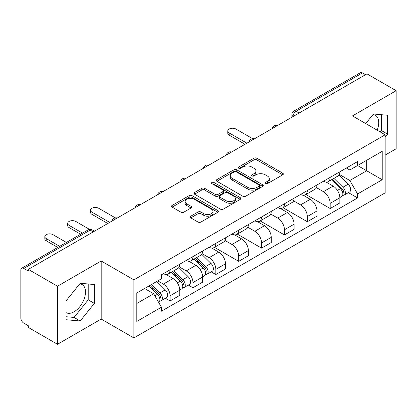 <?xml version="1.0" encoding="UTF-8"?>
<svg xmlns="http://www.w3.org/2000/svg" width="417" height="417" viewBox="0 0 417 417"><rect width="100%" height="100%" fill="white"/><g stroke="black" fill="none" stroke-linecap="round" stroke-linejoin="round"><path stroke-width="0.63" d="M265.421 183.657A1.423 0.824 0 0 0 267.438 183.657L282.726 174.832A2.033 1.173 0 0 0 283.32 173.998A2.033 1.173 0 0 0 282.726 173.17L256.825 158.215A2.033 1.173 0 0 0 253.948 158.215L238.66 167.04A1.423 0.824 0 0 0 238.243 167.624A1.423 0.824 0 0 0 238.66 168.207A1.423 0.824 0 0 0 240.672 168.207L242.652 167.061A6.51 3.758 0 0 1 251.858 167.061L254.021 168.312A6.51 3.758 0 0 1 255.929 170.97A6.51 3.758 0 0 1 254.021 173.628L252.04 174.77A1.423 0.824 0 0 0 251.623 175.348A1.423 0.824 0 0 0 252.04 175.932A1.423 0.824 0 0 0 254.052 175.932L256.033 174.791A6.51 3.758 0 0 1 265.243 174.791L267.401 176.037A6.51 3.758 0 0 1 269.309 178.695A6.51 3.758 0 0 1 267.401 181.353L265.421 182.495A1.423 0.824 0 0 0 265.003 183.079A1.423 0.824 0 0 0 265.421 183.657L265.421 182.495M372.97 114.56A16.169 9.336 -60 0 1 375.357 115.29A16.169 9.336 -60 0 1 377.171 130.187M79.767 283.836A16.169 9.336 -60 0 1 82.154 284.571A16.169 9.336 -60 0 1 84.63 297.529A16.169 9.336 -60 0 1 74.064 311.78A16.169 9.336 -60 0 1 66.079 312.635M190.772 216.204A2.033 1.173 0 0 0 190.178 217.033A2.033 1.173 0 0 0 190.772 217.867L198.044 222.063A2.033 1.173 0 0 0 200.921 222.063L217.898 212.258A2.033 1.173 0 0 0 218.498 211.429A2.033 1.173 0 0 0 217.898 210.595L191.997 195.641A2.033 1.173 0 0 0 189.12 195.641L172.138 205.445A2.033 1.173 0 0 0 171.543 206.274A2.033 1.173 0 0 0 172.138 207.108L180.915 212.175A2.033 1.173 0 0 0 183.798 212.175L191.064 207.979A2.033 1.173 0 0 0 191.658 207.15A2.033 1.173 0 0 0 191.064 206.316L186.712 203.804A5.442 3.143 0 0 1 185.117 201.583A5.442 3.143 0 0 1 188.474 198.68A5.442 3.143 0 0 1 194.411 199.362L211.461 209.204A5.442 3.143 0 0 1 213.056 211.429A5.442 3.143 0 0 1 209.694 214.333A5.442 3.143 0 0 1 203.762 213.65L200.921 212.008A2.033 1.173 0 0 0 198.044 212.008L190.772 216.204L190.772 217.867M133.878 279.87L101.19 260.995L57.499 286.218L28.325 269.372L366.976 73.856L396.15 90.698L352.464 115.921L385.157 134.795L133.878 279.87L133.878 337.932L385.157 192.862L385.157 134.795M242.793 196.225A2.033 1.173 0 0 0 245.67 196.225L262.653 186.42A2.033 1.173 0 0 0 263.247 185.591A2.033 1.173 0 0 0 262.653 184.757L236.752 169.802A2.033 1.173 0 0 0 233.874 169.802L216.892 179.607A2.033 1.173 0 0 0 216.298 180.441A2.033 1.173 0 0 0 216.892 181.27L242.793 196.225M212.498 183.965A1.423 0.824 0 0 1 213.942 184.168L213.942 182.474L240.275 197.679A2.033 1.173 0 0 1 240.875 198.508A2.033 1.173 0 0 1 240.275 199.342L223.298 209.141A2.033 1.173 0 0 1 220.416 209.141L194.515 194.186L194.515 192.529A2.033 1.173 0 0 0 193.921 193.358A2.033 1.173 0 0 0 194.515 194.186M194.515 192.529L201.781 188.333A2.033 1.173 0 0 1 204.664 188.333L215.167 194.395A2.033 1.173 0 0 0 218.044 194.395L222.866 191.612A2.033 1.173 0 0 0 223.46 190.783A2.033 1.173 0 0 0 222.866 189.954L211.93 183.636A1.423 0.824 0 0 1 211.513 183.058A1.423 0.824 0 0 1 212.389 182.297A1.423 0.824 0 0 1 213.942 182.474M57.499 286.218L57.499 344.28L28.325 327.439L28.325 325.745L23.785 323.123M385.157 155.108L396.15 148.765L396.15 90.698M57.499 344.28L101.19 319.057L133.878 337.932M93.272 231.878L90.192 230.101L23.779 268.444A4.144 2.393 -120 0 0 21.71 268.235A4.144 2.393 -120 0 0 20.85 270.138L20.85 318.041A4.144 2.393 -120 0 0 23.779 323.123M28.325 269.372L28.325 271.066L23.785 268.444M299.098 113.043L296.023 111.266A4.144 2.393 60 0 0 293.949 111.063L360.361 72.72A4.144 2.393 60 0 1 362.43 72.923L296.023 111.266A4.144 2.393 120 0 0 293.088 116.343L293.088 116.515M365.511 74.7L362.43 72.923M330.181 177.371A9.539 5.504 60 0 1 328.205 181.65L337.879 176.068A9.539 5.504 -120 0 0 339.855 171.783M316.446 187.64L323.436 191.674A9.539 5.504 60 0 1 330.181 203.355L339.855 197.767A9.539 5.504 -120 0 0 333.11 186.086L326.188 182.088M339.855 197.767L339.855 202.933L330.181 208.521L305.927 194.515M328.205 181.65A9.539 5.504 60 0 1 323.509 181.223M330.181 203.355L330.181 208.521M307.308 190.574A9.539 5.504 60 0 1 305.333 194.854L315.012 189.271A9.539 5.504 -120 0 0 316.983 184.986M283.054 207.718L307.308 221.724L316.983 216.136L316.983 210.971A9.539 5.504 -120 0 0 310.243 199.295L303.315 195.292M305.333 194.854A9.539 5.504 60 0 1 300.641 194.426M293.578 200.843L300.563 204.877A9.539 5.504 60 0 1 307.308 216.559L307.308 221.724M284.441 203.777A9.539 5.504 60 0 1 282.465 208.057L292.14 202.474A9.539 5.504 -120 0 0 294.115 198.19M260.187 220.921L284.441 234.927L294.115 229.34L294.115 224.174A9.539 5.504 -120 0 0 287.37 212.498L280.448 208.5M282.465 208.057A9.539 5.504 60 0 1 277.769 207.63M270.706 214.046L277.696 218.081A9.539 5.504 60 0 1 284.441 229.762L284.441 234.927M261.568 216.981A9.539 5.504 60 0 1 259.593 221.265L269.273 215.678A9.539 5.504 -120 0 0 271.243 211.398M237.315 234.125L261.568 248.131L271.243 242.543L271.243 237.382A9.539 5.504 -120 0 0 264.503 225.701L257.576 221.703M259.593 221.265A9.539 5.504 60 0 1 254.902 220.833M247.839 227.249L254.823 231.284A9.539 5.504 60 0 1 261.568 242.965L261.568 248.131M238.701 230.184A9.539 5.504 60 0 1 236.726 234.469L246.4 228.881A9.539 5.504 -120 0 0 248.376 224.601M214.447 247.328L238.701 261.334L248.376 255.746L248.376 250.586A9.539 5.504 -120 0 0 241.631 238.905L234.708 234.907M236.726 234.469A9.539 5.504 60 0 1 232.029 234.036M224.966 240.458L231.956 244.492A9.539 5.504 60 0 1 238.701 256.168L238.701 261.334M215.829 243.387A9.539 5.504 60 0 1 213.853 247.672L223.533 242.084A9.539 5.504 -120 0 0 225.503 237.805M211.19 271.858L215.829 274.537L225.503 268.949L225.503 263.789A9.539 5.504 -120 0 0 218.763 252.108L211.836 248.11M213.853 247.672A9.539 5.504 60 0 1 209.162 247.239M202.099 253.661L209.084 257.696A9.539 5.504 60 0 1 215.829 269.372L215.829 274.537M192.962 256.596A9.539 5.504 60 0 1 190.986 260.875L200.66 255.287A9.539 5.504 -120 0 0 202.636 251.008M188.322 285.061L192.962 287.74L202.636 282.153L202.636 276.992A9.539 5.504 -120 0 0 195.891 265.311L188.969 261.313M190.986 260.875A9.539 5.504 60 0 1 186.29 260.443M179.227 266.864L186.217 270.899A9.539 5.504 60 0 1 192.962 282.58L192.962 287.74M170.089 269.799A9.539 5.504 60 0 1 168.114 274.078L177.793 268.491A9.539 5.504 -120 0 0 179.763 264.211M179.769 290.196A9.539 5.504 -120 0 0 173.024 278.514L166.096 274.516M179.763 295.361L179.763 290.196L170.089 295.783L170.089 300.944L179.769 295.361M168.114 274.078A9.539 5.504 60 0 1 163.422 273.646M165.45 298.264L170.089 300.944M157.777 280.886L163.349 284.102A9.539 5.504 60 0 1 170.089 295.783M346.381 168.02L349.821 170.006L382.222 151.303L366.684 160.274L366.684 170.767L349.821 180.504L339.318 174.436M136.812 303.482L153.67 293.75L161.442 307.209L136.812 321.429L136.812 292.989L161.442 278.77L161.442 274.793L357.593 161.541L357.593 165.523L382.222 179.743L357.593 193.962L349.821 180.504M382.222 151.303L382.222 179.743M161.442 307.209L161.442 311.186L357.593 197.939L357.593 193.962M385.157 137.125L387.575 134.112L387.575 115.254L373.429 113.987L365.719 123.578M101.19 260.995L101.19 319.057M66.079 319.73L80.226 320.991L94.372 303.394L94.372 284.53L80.226 283.268L66.079 300.865L66.079 319.73M153.67 293.75L144.579 288.501M348.409 192.638L357.593 197.939M380.273 131.98L381.414 130.557L381.414 114.701M381.414 130.557L387.575 134.112M66.079 316.722L74.064 317.436L88.211 299.839L88.211 283.982M74.064 317.436L80.226 320.991M88.211 299.839L94.372 303.394M265.994 183.861L267.401 183.047A6.51 3.758 0 0 0 269.309 180.389L269.309 178.695M255.929 170.97L255.929 172.659A6.51 3.758 0 0 1 254.021 175.317L252.608 176.13M282.7 174.848L256.825 159.909A2.033 1.173 0 0 0 253.948 159.909L239.228 168.405M262.627 186.435L236.752 171.496A2.033 1.173 0 0 0 233.874 171.496L216.918 181.286M259.056 186.17A1.423 0.824 0 0 0 259.473 185.591A1.423 0.824 0 0 0 259.056 185.007L236.319 171.882A1.423 0.824 0 0 0 234.302 171.882L232.217 173.086A6.51 3.758 0 0 0 230.309 175.745A6.51 3.758 0 0 0 232.217 178.403L247.761 187.374A6.51 3.758 0 0 0 256.971 187.374L259.056 186.17L259.056 187.864A1.423 0.824 0 0 0 259.473 187.285L259.473 185.591M230.309 175.745L230.309 177.439A6.51 3.758 0 0 0 232.217 180.097L232.217 178.403M259.056 187.864L256.971 189.068A6.51 3.758 0 0 1 247.761 189.068L232.217 180.097M194.541 194.202L201.781 190.022L201.781 188.333M223.46 190.783L223.46 192.477A2.033 1.173 0 0 1 222.866 193.306L218.044 196.089A2.033 1.173 0 0 1 215.167 196.089L204.664 190.022A2.033 1.173 0 0 0 201.781 190.022M213.942 184.168L240.249 199.357M226.066 200.692A5.442 3.143 0 0 0 231.998 201.369A5.442 3.143 0 0 0 235.36 198.466A5.442 3.143 0 0 0 233.765 196.245L227.755 192.774A2.033 1.173 0 0 0 224.878 192.774L220.056 195.557A2.033 1.173 0 0 0 219.462 196.391A2.033 1.173 0 0 0 220.056 197.22L226.066 200.692L226.066 202.381A5.442 3.143 0 0 0 231.998 203.063A5.442 3.143 0 0 0 235.36 200.16L235.36 198.466M219.462 196.391L219.462 198.085A2.033 1.173 0 0 0 220.056 198.914L220.056 197.22M226.066 202.381L220.056 198.914M213.056 211.429L213.056 213.118A5.442 3.143 0 0 1 209.694 216.022A5.442 3.143 0 0 1 203.762 215.344L200.921 213.702A2.033 1.173 0 0 0 198.044 213.702L190.804 217.882M185.117 201.583L185.117 203.277A5.442 3.143 0 0 0 186.712 205.498L186.712 203.804M191.038 207.994L186.712 205.498M217.872 212.274L191.997 197.335A2.033 1.173 0 0 0 189.12 197.335L172.169 207.124M331.411 179.8L340.418 188.687A5.181 2.992 60 0 1 341.789 196.459L339.855 197.575M333.209 181.572L337.025 183.777M252.566 138.658L235.913 129.041A4.769 2.752 -0 0 0 230.716 128.446A4.769 2.752 -0 0 0 227.776 130.99A4.769 2.752 -0 0 0 229.173 132.934L246.911 143.177M332.412 179.221L342.274 188.958A2.486 1.439 60 0 1 342.93 192.685A2.486 1.439 60 0 1 342.706 192.779M333.902 178.361L342.91 187.249A5.181 2.992 60 0 1 344.28 195.02A5.181 2.992 60 0 1 342.711 195.187M338.943 175.083L348.19 184.205A5.181 2.992 60 0 1 349.555 191.976L344.28 195.02M245.003 144.277L229.173 135.134A4.769 2.752 180 0 1 227.776 133.19L227.776 130.99M194.192 259.025L203.199 267.912A5.181 2.992 60 0 1 204.57 275.684L202.636 276.799M195.99 260.797L199.806 263.002M115.347 217.877L98.693 208.265A4.769 2.752 -0 0 0 93.497 207.666A4.769 2.752 -0 0 0 90.557 210.21A4.769 2.752 -0 0 0 91.954 212.159L109.692 222.397M195.192 258.446L205.055 268.178A2.486 1.439 60 0 1 205.711 271.91A2.486 1.439 60 0 1 205.487 271.999M196.683 257.586L205.69 266.473A5.181 2.992 60 0 1 207.061 274.245A5.181 2.992 60 0 1 205.492 274.412M201.724 254.302L210.971 263.424A5.181 2.992 60 0 1 212.336 271.196L207.061 274.245M107.784 223.502L91.954 214.359A4.769 2.752 180 0 1 90.557 212.409L90.557 210.21M171.319 272.228L180.332 281.115A5.181 2.992 60 0 1 181.697 288.887L179.763 290.003M173.118 274L176.938 276.205M89.546 229.392L75.826 221.469A4.769 2.752 -0 0 0 70.629 220.869A4.769 2.752 -0 0 0 67.684 223.413A4.769 2.752 -0 0 0 69.081 225.362L82.53 233.124M172.32 271.649L182.187 281.381A2.486 1.439 60 0 1 182.844 285.113A2.486 1.439 60 0 1 182.615 285.202M173.811 270.789L182.823 279.677A5.181 2.992 60 0 1 184.189 287.449A5.181 2.992 60 0 1 182.625 287.615M178.857 267.511L188.098 276.627A5.181 2.992 60 0 1 189.469 284.399L184.189 287.449M80.622 234.224L69.081 227.562A4.769 2.752 180 0 1 67.684 225.618L67.684 223.413M148.989 285.958L157.459 294.319A5.181 2.992 60 0 1 158.83 302.09L158.569 302.236M150.25 287.204L154.066 289.408M66.402 242.433L52.954 234.672A4.769 2.752 -0 0 0 47.757 234.073A4.769 2.752 -0 0 0 44.817 236.616A4.769 2.752 -0 0 0 46.214 238.566L59.657 246.327M149.984 285.384L159.315 294.59A2.486 1.439 60 0 1 159.972 298.317A2.486 1.439 60 0 1 159.747 298.405M151.48 284.519L159.951 292.88A5.181 2.992 60 0 1 161.322 300.652A5.181 2.992 60 0 1 159.753 300.819M156.756 281.475L165.231 289.836A5.181 2.992 60 0 1 166.597 297.602L161.322 300.652M57.749 247.427L46.214 240.765A4.769 2.752 180 0 1 44.817 238.821L44.817 236.616M293.234 116.432L293.088 116.343A4.144 2.393 0 0 1 291.874 114.654L291.874 117.213M192.962 282.58L202.636 276.992M215.829 269.372L225.503 263.789M238.701 256.168L248.376 250.586M261.568 242.965L271.243 237.382M284.441 229.762L294.115 224.174M307.308 216.559L316.983 210.971M163.349 284.102L173.024 278.514M186.217 270.899L195.891 265.311M209.084 257.696L218.763 252.108M231.956 244.492L241.631 238.905M254.823 231.284L264.503 225.701M277.696 218.081L287.37 212.498M300.563 204.877L310.243 199.295M323.436 191.674L333.11 186.086M276.997 125.804A4.144 2.393 120 0 0 275.168 126.862M254.13 139.007A4.144 2.393 120 0 0 252.295 140.065M231.258 152.21A4.144 2.393 120 0 0 229.428 153.268M208.391 165.413A4.144 2.393 120 0 0 206.556 166.472M185.518 178.617A4.144 2.393 120 0 0 183.688 179.675M162.651 191.825A4.144 2.393 120 0 0 160.816 192.878M139.778 205.028A4.144 2.393 120 0 0 137.949 206.081M116.911 218.232A4.144 2.393 120 0 0 115.076 219.29M94.487 231.18L92.266 229.897A4.144 2.393 120 0 0 90.192 230.101A4.144 2.393 60 0 0 88.117 229.897L21.71 268.235M267.401 183.047L267.401 181.353M252.04 175.932L252.04 174.77M254.021 175.317L254.021 173.628M238.66 168.207L238.66 167.04M253.948 159.909L253.948 158.215M256.825 159.909L256.825 158.215M282.726 174.832L282.726 173.17M216.892 181.27L216.892 179.607M233.874 171.496L233.874 169.802M236.752 171.496L236.752 169.802M262.653 186.42L262.653 184.757M247.761 189.068L247.761 187.374M256.971 189.068L256.971 187.374M204.664 190.022L204.664 188.333M215.167 196.089L215.167 194.395M218.044 196.089L218.044 194.395M222.866 193.306L222.866 191.612M240.275 199.342L240.275 197.679M198.044 213.702L198.044 212.008M200.921 213.702L200.921 212.008M203.762 215.344L203.762 213.65M191.064 207.979L191.064 206.316M172.138 207.108L172.138 205.445M189.12 197.335L189.12 195.641M191.997 197.335L191.997 195.641M217.898 212.258L217.898 210.595M340.418 188.687L337.442 190.407M343.446 191.549L342.513 192.086M348.19 184.205L342.91 187.249M229.173 135.134L229.173 132.934M203.199 267.912L200.223 269.632M206.227 270.769L205.294 271.311M210.971 263.424L205.69 266.473M91.954 214.359L91.954 212.159M180.332 281.115L177.355 282.835M183.36 283.977L182.422 284.514M188.098 276.627L182.823 279.677M69.081 227.562L69.081 225.362M157.459 294.319L154.863 295.82M160.488 297.18L159.555 297.717M165.231 289.836L159.951 292.88M46.214 240.765L46.214 238.566M277.352 125.6A4.144 4.144 0 0 0 272.03 128.671M254.479 138.804A4.144 4.144 0 0 0 249.163 141.874M231.612 152.007A4.144 4.144 0 0 0 226.29 155.082M208.74 165.21A4.144 4.144 0 0 0 203.423 168.286M185.873 178.413A4.144 4.144 0 0 0 180.551 181.489M163 191.622A4.144 4.144 0 0 0 157.683 194.692M140.133 204.825A4.144 4.144 0 0 0 134.811 207.895M117.26 218.028A4.144 4.144 0 0 0 111.944 221.099M92.266 229.897A4.144 4.144 0 0 0 88.117 229.897M293.949 111.063A4.144 4.144 0 0 0 291.874 114.654"/></g></svg>
